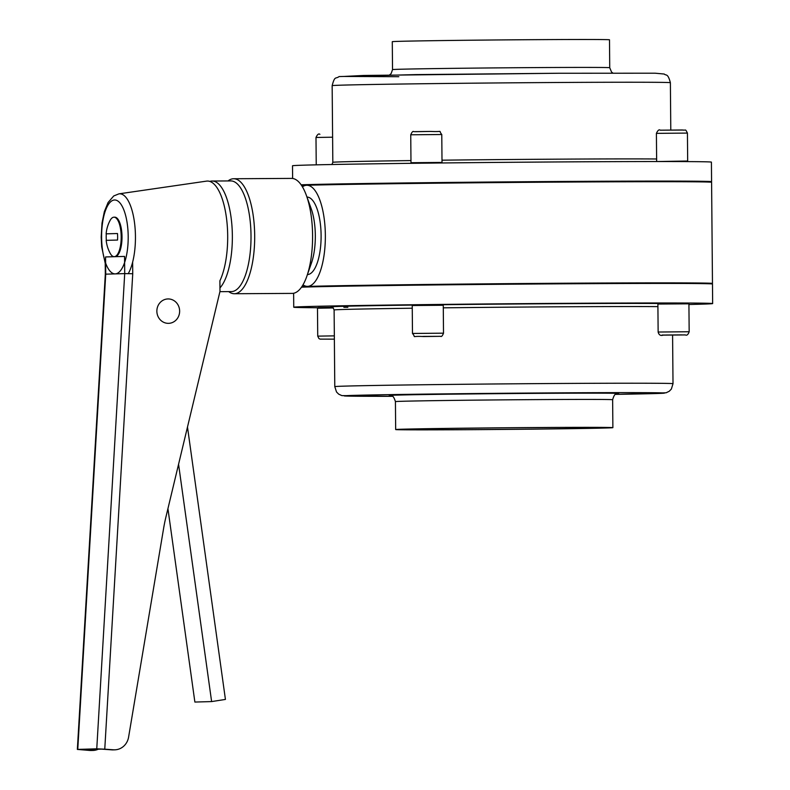 <?xml version="1.0" encoding="UTF-8"?>
<svg xmlns="http://www.w3.org/2000/svg" width="790" height="790" viewBox="0 0 790 790"><rect width="100%" height="100%" fill="white"/><g stroke="black" fill="none" stroke-linecap="round" stroke-linejoin="round"><path stroke-width="1.19" d="M209.794 181.424A55.33 19.918 89.7 0 1 211.967 181.029A55.33 19.918 89.7 0 1 212.125 181.029A55.33 19.918 89.7 0 1 231.964 226.059A55.33 19.918 89.7 0 1 219.956 287.906M230.611 180.93A55.33 19.918 89.7 0 1 230.769 180.92A55.33 19.918 89.7 0 1 251.013 235.914A55.33 19.918 89.7 0 1 231.579 291.589A55.33 19.918 89.7 0 1 231.421 291.589A55.33 19.918 89.7 0 1 231.253 291.589M228.043 180.94L228.103 180.89A57.492 20.698 89.7 0 1 233.484 178.747A57.492 20.698 89.7 0 1 233.652 178.747A57.492 20.698 89.7 0 1 254.686 235.884A57.492 20.698 89.7 0 1 234.492 293.732A57.492 20.698 89.7 0 1 234.324 293.732A57.492 20.698 89.7 0 1 228.754 291.648L228.685 291.609M291.392 178.412A57.492 20.698 89.7 0 1 291.559 178.402A57.492 20.698 89.7 0 1 306.382 195.416A57.492 20.698 89.7 0 1 306.856 276.214A57.492 20.698 89.7 0 1 292.389 293.396A57.492 20.698 89.7 0 1 292.231 293.396A57.492 20.698 89.7 0 1 292.063 293.396M306.974 197.056A38.759 13.953 89.7 0 1 321.105 235.627A38.759 13.953 89.7 0 1 307.498 274.565A38.759 13.953 89.7 0 1 307.428 274.565M302.422 186.825A50.55 18.2 89.7 0 1 306.718 185.265A50.55 18.2 89.7 0 1 306.866 185.265A50.55 18.2 89.7 0 1 325.352 235.499A50.55 18.2 89.7 0 1 307.606 286.365A50.55 18.2 89.7 0 1 307.458 286.365A50.55 18.2 89.7 0 1 302.995 284.854M306.382 195.416L311.142 208.56A38.759 13.953 89.7 0 1 311.457 263.021L306.856 276.214M187.487 427.044L225.427 699.427L211.621 701.579L194.873 702.053L167.934 508.661M211.621 701.579L178.57 464.283M392.284 41.692A108.605 0.82 -0.5 0 1 539.975 39.638A108.605 0.82 -0.5 0 1 609.495 39.796L609.732 67.723A108.605 0.82 -0.5 0 0 540.212 67.565A108.605 0.82 -0.5 0 0 392.531 69.619L392.284 41.692M301.128 184.811A209.459 1.58 -0.5 0 1 577.51 181.374A209.459 1.58 -0.5 0 1 711.583 181.68A209.459 1.58 -0.5 0 1 711.583 181.69L711.415 162.128A209.459 1.58 -0.5 0 0 577.342 161.822A209.459 1.58 -0.5 0 0 292.507 165.781L292.626 178.481M543.352 427.499A108.605 0.82 -0.5 0 1 612.882 427.657A108.605 0.82 -0.5 0 1 465.192 429.711A108.605 0.82 -0.5 0 1 395.672 429.553A108.605 0.82 -0.5 0 1 543.352 427.499M467.423 429.651A102.404 0.77 -0.5 0 1 401.873 429.503A102.404 0.77 -0.5 0 1 541.12 427.568A102.404 0.77 -0.5 0 1 606.671 427.716A102.404 0.77 -0.5 0 1 467.423 429.651M301.513 287.175A209.459 1.58 -0.5 0 1 578.399 283.719A209.459 1.58 -0.5 0 1 712.471 284.005A209.459 1.58 -0.5 0 1 712.481 284.015L712.649 303.567A209.459 1.58 -0.5 0 1 688.929 304.506M317.935 307.745A209.459 1.58 -0.5 0 1 293.742 307.221A209.459 1.58 -0.5 0 1 578.576 303.261A209.459 1.58 -0.5 0 1 712.649 303.567M712.017 283.561A209.459 1.58 179.5 0 0 712.471 283.452A209.459 1.58 179.5 0 0 578.399 283.146A209.459 1.58 179.5 0 0 301.918 286.592M712.471 283.452L711.593 182.302A209.459 1.58 179.5 0 0 577.51 181.996A209.459 1.58 179.5 0 0 301.543 185.423M411.649 163.323L436.505 163.026M411.61 163.323L410.988 162.71L442.015 162.444L441.778 134.517L410.741 134.784C411.995 131.95 412.992 130.903 413.743 131.654L430.708 131.426C444.533 132.137 437.7 129.619 441.778 134.517M412.232 305.523L443.269 305.256L442.637 304.644L412.854 304.901L412.232 305.523L412.479 333.449L443.506 333.183L443.269 305.256M418.108 163.244L429.809 163.105M422.818 336.52L437.305 336.343L422.808 336.412M656.905 161.545L687.675 161.012L687.428 133.085C685.019 128.355 686.303 130.735 682.382 129.975L660.252 130.192C659.087 129.254 657.803 130.311 656.401 133.362L687.428 133.085M658.929 304.041L688.919 303.824L689.166 331.751L658.139 332.027L657.892 304.101L658.929 304.041M442.706 304.703A172.22 1.294 -0.5 0 1 565.176 303.646A172.22 1.294 -0.5 0 1 658.505 303.478L688.297 303.212L688.919 303.824M665.96 335.019L682.047 334.891L665.96 335.019M334.338 335.869L317.728 336.135L317.481 308.209L333.331 307.952M317.481 308.209L318.103 307.577L332.59 307.34M343.867 307.28L347.837 307.31M317.728 336.135L318.913 338.545L320.069 339.117L334.368 339.157M114.204 256.681A19.75 7.11 -90.3 0 0 114.264 256.681A19.75 7.11 -90.3 0 0 121.196 236.812A19.75 7.11 -90.3 0 0 113.977 217.191A19.75 7.11 -90.3 0 0 113.918 217.191A19.75 7.11 -90.3 0 0 110.047 220.538A34.612 34.612 0 0 0 106.127 233.82L117.483 233.524A15.889 5.718 -90.3 0 1 117.542 240.051L106.176 240.348A34.612 34.612 0 0 0 110.235 253.383A19.75 7.11 -90.3 0 0 114.204 256.681L115.014 256.681A19.75 7.11 -90.3 0 0 115.073 256.681A19.75 7.11 -90.3 0 0 122.006 236.812A19.75 7.11 -90.3 0 0 114.787 217.181A19.75 7.11 -90.3 0 0 114.728 217.181M104.764 749.177L96.755 748.831L124.711 273.607L132.74 273.735L104.764 749.177L113.434 749.799A15.514 14.477 88.4 0 0 114.481 749.838A15.514 14.477 88.4 0 0 114.777 749.829A15.514 14.477 88.4 0 0 128.592 737.129L163.599 528.441A155.156 144.758 -91.6 0 1 165.851 517.341L219.985 291.392L219.897 280.786A55.33 19.918 -90.3 0 0 226.562 218.721A55.33 19.918 -90.3 0 0 207.296 181.058A55.33 19.918 -90.3 0 0 206.457 181.137L118.915 193.856A43.104 15.514 89.7 0 1 119.567 193.807A43.104 15.514 89.7 0 1 134.784 224.962A43.104 15.514 89.7 0 1 128.247 273.626M98.276 749.216A15.514 14.477 88.4 0 1 93.003 750.451A15.514 14.477 88.4 0 1 92.707 750.451A15.514 14.477 88.4 0 1 91.66 750.421L81.548 749.69L101.643 749.127L111.755 749.848A15.514 14.477 88.4 0 0 112.802 749.888A15.514 14.477 88.4 0 0 113.108 749.878A15.514 14.477 88.4 0 0 113.405 749.868M96.755 748.831L77.351 749.414L89.981 750.47A15.514 14.477 88.4 0 0 91.028 750.5A15.514 14.477 88.4 0 0 91.334 750.49A15.514 14.477 88.4 0 0 91.63 750.48M105.208 261.855L105.317 274.179L124.711 273.607L124.563 256.414L105.574 256.947L105.732 274.15L77.766 749.364M106.127 233.82L106.294 233.84A15.889 5.718 -90.3 0 0 106.344 240.318M117.483 233.524L106.294 233.84M168.359 323.347A12.206 11.386 -91.6 0 1 156.864 311.339A12.206 11.386 -91.6 0 1 167.905 298.946A12.206 11.386 -91.6 0 1 168.142 298.936A12.206 11.386 -91.6 0 1 179.636 310.954A12.206 11.386 -91.6 0 1 168.596 323.347A12.206 11.386 -91.6 0 1 168.359 323.347M441.995 160.182A169.119 1.274 -0.5 0 1 562.796 159.136A169.119 1.274 -0.5 0 1 656.628 158.988M332.156 85.666C334.851 75.277 335.641 79.286 339.068 76.571L416.073 74.596L558.718 73.253L655.196 73.203L664.281 74.043C666.01 75.949 667.738 72.71 670.384 82.713A169.119 1.274 -0.5 0 0 562.125 82.466A169.119 1.274 -0.5 0 0 332.156 85.666L332.827 162.325A169.119 1.274 -0.5 0 1 410.968 160.577M398.792 76.699L343.739 76.452L363.449 75.465L558.698 73.253M331.79 307.014A172.22 1.294 -0.5 0 1 412.676 305.078M331.662 306.994L331.662 306.994C332.156 306.382 332.975 307.369 334.111 309.976A169.119 1.274 -0.5 0 1 412.262 308.219M443.289 307.833A169.119 1.274 -0.5 0 1 564.08 306.777A169.119 1.274 -0.5 0 1 657.912 306.629M564.751 383.446A169.119 1.274 -0.5 0 1 673.011 383.693L671.362 389.065L669.229 391.267L666.098 392.788L615.647 394.368A159.807 1.205 -0.5 0 0 561.483 392.847A159.807 1.205 -0.5 0 0 369.513 395A159.807 1.205 -0.5 0 0 392.314 396.313L341.853 395.612L338.693 394.151L336.52 391.988L334.782 386.646A169.119 1.274 -0.5 0 1 564.751 383.446M390.29 395.593A114.817 0.869 -0.5 0 1 545.288 393.311A114.817 0.869 -0.5 0 1 617.662 393.608M390.112 395.563C391.327 397.044 392.828 393.301 395.425 401.626A108.605 0.82 -0.5 0 1 543.115 399.572A108.605 0.82 -0.5 0 1 612.635 399.73L612.882 427.657M415.431 131.693L430.698 131.426M412.479 333.449C416.893 338.584 409.625 335.72 423.549 336.55L440.544 336.313C441.442 336.955 442.43 335.908 443.506 333.183M660.312 130.182L683.469 130.054M662.099 335.059L685.256 334.921L662.099 335.059M316.237 164.843L315.99 137.47L332.6 137.203M319.901 134.3L319.841 134.3C318.676 133.362 317.392 134.419 315.99 137.47M114.58 199.989A36.952 13.302 -90.3 0 0 101.604 237.306A36.952 13.302 -90.3 0 0 115.222 273.873A36.952 13.302 -90.3 0 0 128.197 236.556A36.952 13.302 -90.3 0 0 114.58 199.989M91.66 750.421L89.981 750.47M113.434 749.799L111.755 749.848M132.641 262.181L132.74 273.735M219.926 291.658L231.421 291.589M234.324 293.732L292.231 293.396M233.652 178.747L291.559 178.402M212.125 181.029L230.769 180.92M612.843 73.035L611.539 72.038L609.732 67.723M711.089 182.194L711.583 181.69M392.531 69.619L391.139 73.579L389.519 74.991M670.789 130.034L670.384 82.713M332.827 162.325L331.938 164.518M672.586 335.098L673.011 383.693M711.849 283.393L712.471 284.005M293.623 293.258L293.742 307.221M395.425 401.626L395.672 429.553M617.849 393.578C616.644 395.079 615.074 391.376 612.635 399.73M334.111 309.976L334.782 386.646M410.988 162.71L410.741 134.784M441.501 162.977L442.015 162.444M687.093 161.604L687.675 161.012M658.139 332.027C658.899 334.96 660.578 335.997 663.175 335.128L685.315 334.921C686.836 335.73 688.12 334.674 689.166 331.751M658.505 303.469L657.892 304.101M656.648 161.288L656.401 133.362M105.653 265.331L101.693 246.865L101.179 237.109L102.019 223.066L104.349 211.641L108.082 202.517L113.73 195.96L118.915 193.856M114.777 749.829L113.108 749.878M93.003 750.451L91.334 750.49M105.317 274.179L77.351 749.414M114.787 217.181L113.977 217.191"/></g></svg>
